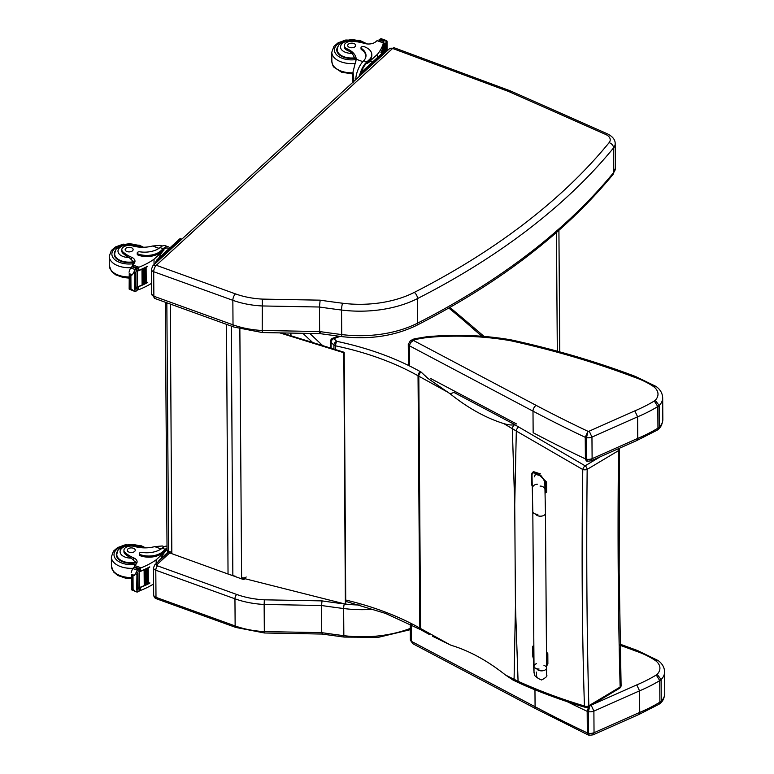 <?xml version="1.0" encoding="UTF-8"?>
<svg xmlns="http://www.w3.org/2000/svg" width="774" height="774" viewBox="0 0 774 774"><rect width="100%" height="100%" fill="white"/><g stroke="black" fill="none" stroke-linecap="round" stroke-linejoin="round"><path stroke-width="1.16" d="M432.521 636.238L450.333 644.955L420.592 628.517A3.328 1.896 -61.1 0 0 421.298 630.026L429.676 634.661M450.333 644.955L451.948 645.535C469.779 651.021 487.649 660.861 505.557 675.054L512.707 679.853M421.298 630.026L420.514 629.591A3.328 1.906 -60.7 0 1 419.818 628.082A132.973 76.839 179.6 0 0 420.592 628.517L418.811 376.193A3.328 1.896 118.9 0 1 421.104 372.081L427.867 378.36L450.178 393.84L455.663 391.741M518.957 682.881A3.328 1.916 -65.7 0 1 518.919 682.861A3.328 1.916 -65.7 0 1 518.077 681.275L505.557 675.054M514.952 680.975A3.328 1.983 -63.5 0 1 514.904 680.956L518.919 682.861C535.202 690.631 568.88 702.889 585.502 707.359A3.328 1.974 -73.3 0 1 584.447 705.985C561.847 699.299 539.72 691.066 518.077 681.275L515.445 605.539L514.729 504.619L516.316 431.041L582.774 469.518C581.535 556.225 582.096 635.048 584.447 705.985A3.328 2.264 -0.9 0 0 588.84 705.743C586.847 634.99 586.286 556.206 587.166 469.373A3.328 1.548 180 0 1 582.774 469.518A3.328 1.393 -58.4 0 1 585.134 465.813L518.628 426.958A130.022 66.719 -171.4 0 1 514.72 424.665L514.662 424.684C511.924 425.332 508.295 424.965 503.787 423.591L516.316 431.041A3.328 1.703 119.6 0 1 518.628 426.958M503.787 423.591C485.937 418.028 468.067 408.111 450.178 393.84M331.108 348.232L331.059 342.36A3.328 2.322 -46.7 0 1 333.884 338.625L340.105 336.4M585.512 707.359A3.328 3.328 0 0 0 588.172 707.03A3.328 1.935 -120.9 0 0 588.84 705.743L620.148 687.031A3.328 1.935 59.1 0 1 619.481 688.318A3.328 3.328 0 0 0 621.096 685.406L619.161 572.383L619.432 449.588A3.328 1.538 -179.8 0 1 618.484 450.662C617.594 537.379 618.155 616.172 620.148 687.031A3.328 2.264 -1.1 0 0 621.096 685.406A3.328 2.264 -1.1 0 0 621.096 685.358M330.575 341.363A3.328 1.925 179.6 0 0 331.059 342.36L333.923 345.049A3.328 1.925 -0.4 0 0 335.597 345.843A3.328 0.958 -78.1 0 1 336.738 341.324L333.884 338.625A3.328 1.413 70.3 0 0 332.781 338.209A3.328 3.328 0 0 0 330.575 341.363L330.624 348.087M588.637 706.749L587.176 711.325A3.328 1.925 -0.4 0 0 588.453 711.703L589.856 705.327M620.138 645.332A646.58 373.61 179.6 0 1 635.88 651.098L637.495 650.528M635.88 651.098A78.309 45.25 179.6 0 1 655.385 660.541L658.132 660.561C662.263 663.589 664.421 667.372 664.614 671.909A26.316 15.209 -0.4 0 1 661.112 679.562L657.155 674.328A21.662 12.519 179.6 0 1 656.246 675.015L659.738 680.598A26.316 15.209 -0.4 0 0 661.112 679.562L661.257 701.138L660.551 703.073L658.916 704.321L638.773 714.537L593.107 734.836L589.304 735.3L588.598 733.278A3.328 1.925 179.6 0 1 587.331 732.901L588.23 734.99L536.063 708.878L412.706 643.629L411.429 641.346L411.313 624.695M656.246 675.015A141.613 81.831 179.6 0 1 636.76 684.893L639.556 690.834A146.267 84.521 -0.4 0 0 659.738 680.598L659.883 702.173L658.993 704.263M591.162 705.153L593.89 711.132L639.556 690.834L639.711 712.409L638.792 714.528M567.197 701.67A1276.549 737.622 -0.4 0 0 587.176 711.325L587.331 732.901A1276.549 737.622 179.6 0 1 535.086 706.749L411.429 641.346A3.328 1.925 179.6 0 1 410.365 639.953L412.706 643.629M660.551 703.073C662.96 701.041 664.363 697.838 664.76 693.475A26.316 15.209 179.6 0 1 661.257 701.138A26.316 15.209 179.6 0 1 659.883 702.173A146.267 84.521 179.6 0 1 639.711 712.409L594.035 732.707L593.145 734.816M594.035 732.707L593.89 711.132A6.647 3.841 -0.4 0 1 588.453 711.703L588.598 733.278A6.647 3.841 179.6 0 0 594.035 732.707M410.781 340.521A4.654 2.777 57.8 0 1 411.081 340.289A4.654 2.777 57.8 0 1 413.529 340.425A8.64 4.992 179.6 0 1 415.377 339.544A84.927 49.072 179.6 0 1 428.38 337.396A163.159 94.273 179.6 0 1 443.212 336.438L443.047 335.587C465.919 334.649 488.336 336.032 510.298 339.728L512.146 340.096A4.654 1.393 102.4 0 0 511.121 340.841A646.58 373.61 179.6 0 1 633.954 377.073A78.309 45.25 179.6 0 1 653.459 386.516A21.662 12.519 179.6 0 1 655.23 400.303A21.662 12.519 179.6 0 1 654.311 400.99A141.613 81.831 179.6 0 1 634.825 410.868L589.237 431.128A1.993 1.151 179.6 0 1 587.93 431.292L585.241 437.3A3.328 1.925 -0.4 0 0 586.518 437.678L587.93 431.292A1271.895 734.932 179.6 0 1 536.13 405.363L413.451 340.473L410.278 340.792M408.275 344.304A3.328 1.925 -0.4 0 0 408.275 344.353A3.328 1.925 -0.4 0 0 409.349 345.746L410.539 342.63L413.529 340.425M415.377 339.544L414.167 338.848L410.346 340.744L408.275 344.353L408.43 365.405M428.38 337.396L427.925 336.564L414.167 338.848M633.954 377.073L635.57 376.503C596.696 361.797 555.558 349.664 512.146 340.096M653.459 386.516L656.197 386.536C660.328 389.564 662.496 393.347 662.679 397.875A26.316 15.209 -0.4 0 1 659.177 405.537L655.23 400.303M654.311 400.99L657.803 406.563A26.316 15.209 -0.4 0 0 659.177 405.537L659.332 427.113L658.626 429.038L657.068 430.238L636.847 440.512L591.172 460.811L587.369 461.275L586.673 459.253A3.328 1.925 179.6 0 1 585.396 458.876L586.295 460.965L587.369 461.275M634.825 410.868L637.621 416.809A146.267 84.521 -0.4 0 0 657.803 406.563L657.958 428.138L657.068 430.238M589.237 431.128L591.955 437.107L637.621 416.809L637.776 438.384L636.867 440.503M658.626 429.038C661.025 427.016 662.428 423.813 662.834 419.45A26.316 15.209 179.6 0 1 659.332 427.113A26.316 15.209 179.6 0 1 657.958 428.138A146.267 84.521 179.6 0 1 637.776 438.384L592.11 458.682L591.21 460.791M592.11 458.682L591.955 437.107A6.647 3.841 -0.4 0 1 586.518 437.678L586.673 459.253A6.647 3.841 179.6 0 0 592.11 458.682M541.674 670.855A4.983 2.883 179.6 0 1 536.779 668.746A4.983 2.883 179.6 0 0 541.674 670.855A4.983 2.883 179.6 0 0 546.579 667.933A4.983 2.883 179.6 0 1 541.674 670.855M535.134 474.239L541.365 475.942L545.418 482.715L545.496 492.893A13.709 8.021 58.9 0 1 545.138 492.961M544.819 482.386L544.819 482.308C544.906 477.142 534.263 471.424 534.67 476.852M545.496 492.893L546.647 492.196L546.579 482.018L537.417 473.204M543.987 665.437A4.983 2.883 179.6 0 1 546.579 667.933L545.457 513.268A4.983 2.883 179.6 0 1 540.562 516.19A4.983 2.883 179.6 0 1 535.647 514.052M546.473 654.088A13.709 8.021 58.9 0 1 546.667 654.34L546.56 665.621M546.56 666.182L547.886 663.821L547.818 653.643A13.709 8.021 -121.1 0 0 546.463 651.989M546.667 654.34L547.818 653.643M156.28 265.24L152.952 265.656L151.375 269.304A4.983 2.883 -0.4 0 0 153.697 271.722A4.925 2.158 -70.1 0 1 156.3 265.288L392.612 48.462L508.257 91.351A11.697 6.763 179.6 0 1 509.04 91.671L605.684 134.453A11.697 6.763 179.6 0 1 609.099 142.677A794.588 459.127 179.6 0 1 414.254 292.417A81.512 47.098 179.6 0 1 342.601 303.234A662.844 383.014 179.6 0 1 320.155 300.167L262.347 299.103A61.572 35.575 179.6 0 1 235.451 293.878L156.3 265.288M262.347 299.103L262.212 330.479A66.487 38.419 179.6 0 1 233.022 324.838L153.871 296.248L153.697 271.722L232.848 300.312A66.487 38.419 -0.4 0 0 262.038 305.953L319.449 307.017L320.155 300.167M342.601 303.234A4.925 0.9 -82.8 0 0 341.547 310.035A667.769 385.849 -0.4 0 1 319.449 307.017L319.623 331.543L262.212 330.479C262.241 332.752 262.367 333.149 262.57 331.659M414.254 292.417A4.925 2.632 -117 0 1 417.525 298.561A86.436 49.942 -0.4 0 1 341.547 310.035L341.721 334.562A4.925 0.9 97.2 0 0 342.185 336.661L319.943 333.623L262.376 332.559L233.98 327.054L154.829 298.464A4.925 2.158 109.9 0 1 153.871 296.248A4.983 2.883 179.6 0 1 151.549 293.839L154.829 298.464M320.378 332.723C319.933 334.204 319.681 333.817 319.623 331.543A667.769 385.849 179.6 0 0 341.721 334.562A86.436 49.942 179.6 0 0 417.699 323.087A4.925 2.632 63 0 1 416.693 325.341C499.791 282.81 565.262 232.471 613.105 174.334L615.349 168.258A16.622 9.607 179.6 0 1 613.743 172.418A799.503 461.972 179.6 0 1 417.699 323.087L417.525 298.561A799.503 461.972 -0.4 0 0 613.569 147.892A4.925 3.618 -140.7 0 0 609.099 142.677M322.255 633.442L321.742 632.648L321.549 605.51A667.769 385.849 -0.4 0 0 343.646 608.528A3.328 0.61 -82.8 0 1 344.362 603.943A664.44 383.933 179.6 0 1 322.023 600.885L321.549 605.51L264.137 604.455L264.331 631.584A66.487 38.419 179.6 0 1 235.141 625.943L234.948 598.805A66.487 38.419 -0.4 0 0 264.137 604.455L264.35 599.821A63.158 36.494 179.6 0 1 236.709 594.461L157.557 565.871A3.328 1.461 109.9 0 0 155.797 570.215L234.948 598.805A3.328 1.461 -70.1 0 1 236.709 594.461M157.557 565.871A1.664 0.958 179.6 0 1 157.045 564.556L154.81 564.817L168.442 552.317M154.81 564.817L153.484 567.806A4.983 2.883 -0.4 0 0 155.797 570.215L155.99 597.354A4.983 2.883 179.6 0 1 153.668 594.935C153.91 597.083 154.897 598.389 156.638 598.844L235.789 627.433L264.437 632.987L321.965 634.051L344.159 637.079A3.328 0.61 -82.8 0 1 343.84 635.657A667.769 385.849 179.6 0 1 321.742 632.648L264.331 631.584L264.573 632.377M534.012 672.703L534.012 666.191A4.983 2.883 179.6 0 0 539.091 669.036A4.983 2.883 179.6 0 1 534.012 666.191A4.983 2.883 179.6 0 1 536.576 663.657M532.328 485.849A13.709 8.021 58.9 0 1 531.477 484.776L531.399 474.597L532.454 472.392L539.294 474.607M537.62 474.007C534.205 472.14 532.328 472.469 531.999 475.004L532.812 511.488A4.983 2.883 179.6 0 0 537.891 514.323M540.446 473.911L533.615 471.695L532.454 472.392M533.48 659.032L532.812 656.449L532.735 646.271A13.709 8.021 58.9 0 1 533.857 646.116M533.934 655.259L533.412 656.855L533.828 670.294A4.983 4.073 -1.8 0 1 534.031 669.026M532.735 646.271L533.857 645.593M167.039 549.627A3.328 3.328 0 0 0 169.235 552.733L169.235 552.733A3.328 1.461 -70.1 0 1 168.587 551.233A3.328 1.925 179.6 0 1 167.039 549.627L165.297 302.237M246.19 576.998A3.328 1.925 179.6 0 1 241.604 577.617A3.328 1.461 109.9 0 0 242.252 579.107L242.252 579.107A3.328 3.328 0 0 0 245.194 578.768M241.614 577.868L345.378 604.088L345.746 603.662L344.198 352.296L343.83 352.731L279.83 332.888M281.707 332.917L344.198 352.296M170.29 304.047L171.828 553.671L228.04 574.018A53.193 30.757 -0.4 0 0 232.848 575.566L235.712 576.378M343.83 352.731L345.378 604.088M164.301 546.696L162.317 545.98L154.674 546.628A23.181 13.39 179.6 0 1 134.57 546.473A7.324 4.238 179.6 0 0 123.927 550.314A7.324 4.238 179.6 0 0 125.417 552.849L125.427 554.261A7.324 4.238 179.6 0 1 123.937 551.727L123.927 550.314M167.01 546.221A15.083 6.627 109.9 0 0 162.801 547.673L162.153 548.195A18.847 10.884 -0.4 0 1 141.971 552.423A2.09 1.209 -0.4 0 0 139.339 553.604A2.09 1.209 -0.4 0 0 140.307 554.619A16.312 9.423 -0.4 0 0 162.821 551.591L165.288 549.327A15.083 6.627 -70.1 0 1 167.029 548.021M160.934 558.683A13.68 6.008 109.9 0 1 166.062 550.74L156.135 559.844A70.676 40.838 179.6 0 1 141.081 567.826L138.71 569.461M139.107 571.241A1.567 0.909 -0.4 0 0 140.423 571.125A70.676 40.838 -0.4 0 0 149.74 566.858L149.45 567.013M134.492 575.392L131.367 574.26L132.383 575.904L134.492 575.392L138.178 568.861A5.602 3.231 -0.4 0 1 138.894 568.455L138.923 571.976A5.602 3.231 -0.4 0 1 139.455 571.754A70.676 40.838 -0.4 0 0 149.74 567.119M139.455 571.754L139.572 587.495A70.676 40.838 -0.4 0 0 144.283 585.579M145.096 585.212A70.676 40.838 -0.4 0 0 145.957 584.815M146.741 584.447A70.676 40.838 -0.4 0 0 147.573 584.041M148.337 583.654A70.676 40.838 -0.4 0 0 149.846 582.851L149.566 583.006M139.465 587.534A1.567 0.909 -0.4 0 0 140.539 587.389A70.676 40.838 -0.4 0 0 144.835 585.589M144.961 585.541A70.676 40.838 -0.4 0 0 149.856 583.112M140.539 587.389L140.558 590.281L141.236 590.156A70.676 40.838 -0.4 0 0 153.591 583.973M156.135 559.844L156.164 563.578M144.109 569.925L144.932 569.558A70.676 40.838 -0.4 0 1 144.109 569.925L144.225 585.55L145.106 585.328L144.932 569.848M145.783 569.171L146.567 568.793A70.676 40.838 -0.4 0 1 145.783 569.171L145.889 584.796L146.741 584.554L146.576 569.074M147.399 568.387L148.163 568A70.676 40.838 -0.4 0 1 147.399 568.387L147.505 584.012L148.337 583.77L148.163 568.28M125.417 552.849A36.649 21.179 179.6 0 0 133.708 557.88A8.553 4.944 179.6 0 1 137.095 561.779A8.553 4.944 179.6 0 1 136.021 564.198A47.117 27.225 179.6 0 1 134.686 565.513A1.664 0.697 111.4 0 0 134.628 565.562L134.434 566.665M139.572 587.495A5.602 3.231 -0.4 0 0 139.03 587.718L139.059 591.239A5.602 3.231 -0.4 0 0 138.333 591.655L137.095 592.12L131.474 589.44L132.48 589.149L134.599 590.562M131.367 574.26L131.27 589.72L137.095 592.12L137.075 590.107M131.154 572.799L132.199 569.654L133.979 567.352A5.602 3.231 -0.4 0 0 134.308 566.791L138.894 568.455M162.821 551.591L162.83 552.723L165.297 550.459A13.68 6.008 -70.1 0 1 167.039 549.192M162.83 552.723A16.312 9.423 179.6 0 1 140.317 555.751A2.09 1.209 179.6 0 1 139.339 554.745L139.339 553.604M136.688 563.298A8.553 4.944 -0.4 0 0 134.492 561.285L131.27 558.131A36.649 21.179 179.6 0 1 125.427 554.261M136.582 574.472A2.622 1.509 -0.4 0 0 136.959 573.931A5.602 3.231 -0.4 0 0 136.959 573.931L136.688 590.098L137.414 589.817L137.308 574.192M137.279 573.321L137.753 572.789A5.602 3.231 -0.4 0 0 137.279 573.321L137.288 574.115M137.404 588.956L137.869 588.414M138.846 589.082L140.558 590.281L139.243 589.856M168.006 551.959A13.68 6.008 109.9 0 0 166.845 553.265M168.142 552.075L159.357 560.134A3.328 1.461 109.9 0 0 158.322 561.605M117.455 551.417A14.958 8.64 -0.4 0 0 116.323 554.755A14.958 8.64 -0.4 0 0 136.321 562.766M129.123 552.162A3.986 2.303 -0.4 0 0 133.186 552.22A3.986 2.303 -0.4 0 0 135.247 550.179A3.986 2.303 -0.4 0 0 131.241 547.905A3.986 2.303 -0.4 0 0 127.265 550.237A3.986 2.303 -0.4 0 0 129.123 552.162M162.182 246.084L160.199 245.368L152.555 246.016A23.181 13.39 179.6 0 1 132.451 245.861A7.324 4.238 179.6 0 0 121.808 249.702A7.324 4.238 179.6 0 0 123.298 252.227L123.308 253.64A7.324 4.238 179.6 0 1 121.818 251.115L121.808 249.702M168.384 246.829L165.278 245.716A15.083 6.627 109.9 0 0 160.682 247.061L160.044 247.574A18.847 10.884 -0.4 0 1 139.852 251.811A2.09 1.209 -0.4 0 0 137.221 252.992A2.09 1.209 -0.4 0 0 138.188 253.998A16.312 9.423 -0.4 0 0 160.702 250.969L163.169 248.706A15.083 6.627 -70.1 0 1 168.384 246.829A15.083 6.627 -70.1 0 1 169.854 247.941M158.815 258.071A13.68 6.008 109.9 0 1 163.943 250.128L154.016 259.222A70.676 40.838 179.6 0 1 138.962 267.214L136.592 268.849M136.988 270.629A1.567 0.909 -0.4 0 0 138.304 270.513A70.676 40.838 -0.4 0 0 147.621 266.237L147.331 266.391M132.373 274.77L129.248 273.648L130.883 275.515L132.373 274.77L136.06 268.249A5.602 3.231 -0.4 0 1 136.775 267.833L136.805 271.364A5.602 3.231 -0.4 0 1 137.337 271.142A70.676 40.838 -0.4 0 0 147.621 266.498M137.337 271.142L137.453 286.873A70.676 40.838 -0.4 0 0 142.164 284.967M142.987 284.6A70.676 40.838 -0.4 0 0 143.838 284.203M144.622 283.826A70.676 40.838 -0.4 0 0 145.454 283.419M146.218 283.032A70.676 40.838 -0.4 0 0 147.728 282.239L147.447 282.394M137.346 286.912A1.567 0.909 -0.4 0 0 138.42 286.767A70.676 40.838 -0.4 0 0 142.716 284.977M142.842 284.919A70.676 40.838 -0.4 0 0 147.737 282.5M138.42 286.767L138.44 289.669L139.117 289.544A70.676 40.838 -0.4 0 0 151.472 283.361M154.016 259.222L154.055 264.64M141.99 269.304L142.813 268.946A70.676 40.838 -0.4 0 1 141.99 269.304L142.106 284.938L142.987 284.716L142.813 269.226M143.664 268.549L144.457 268.172A70.676 40.838 -0.4 0 1 143.664 268.549L143.77 284.174L144.622 283.942L144.457 268.452M145.28 267.775L146.044 267.388A70.676 40.838 -0.4 0 1 145.28 267.775L145.386 283.4L146.218 283.149L146.044 267.669M123.298 252.227A36.649 21.179 179.6 0 0 131.59 257.258A8.553 4.944 179.6 0 1 134.976 261.167A8.553 4.944 179.6 0 1 133.912 263.586A47.117 27.225 179.6 0 1 132.567 264.901A1.664 0.697 111.4 0 0 132.518 264.95L132.315 266.043M137.453 286.873A5.602 3.231 -0.4 0 0 136.911 287.096L136.94 290.627A5.602 3.231 -0.4 0 0 136.214 291.043L134.976 291.508L129.355 288.818L130.361 288.538L132.48 289.95M129.248 273.648L129.152 289.099L134.976 291.508L134.957 289.486M129.035 272.187L130.08 269.033L131.861 266.73A5.602 3.231 -0.4 0 0 132.19 266.179L136.775 267.833M160.702 250.969L160.711 252.111L163.179 249.847A13.68 6.008 -70.1 0 1 167.91 248.144L169.148 248.599M160.711 252.111A16.312 9.423 179.6 0 1 138.198 255.139A2.09 1.209 179.6 0 1 137.23 254.133L137.221 252.992M134.57 262.686A8.553 4.944 -0.4 0 0 132.373 260.674L129.152 257.51A36.649 21.179 179.6 0 1 123.308 253.64M134.463 273.861A2.622 1.509 -0.4 0 0 134.85 273.309A5.602 3.231 -0.4 0 0 134.85 273.309L134.57 289.486L135.295 289.205L135.189 273.58M135.16 272.709L135.634 272.177A5.602 3.231 -0.4 0 0 135.16 272.709L135.169 273.493M135.286 288.334L135.75 287.802M136.727 288.47L138.44 289.669L137.124 289.244M167.842 249.799A13.68 6.008 109.9 0 0 166.275 250.969A13.68 6.008 109.9 0 0 164.727 252.653M181.832 239.166A3.328 1.461 109.9 0 0 181.735 239.118L180.613 238.711A3.328 1.461 109.9 0 0 179.462 239.127L157.238 259.522A3.328 1.461 109.9 0 0 155.506 263.315M181.735 239.118A3.328 1.461 109.9 0 0 180.594 239.534L158.36 259.929A3.328 1.461 109.9 0 0 157.132 261.825M115.336 250.795A14.958 8.64 -0.4 0 0 114.204 254.133A14.958 8.64 -0.4 0 0 134.202 262.144M127.004 251.55A3.986 2.303 -0.4 0 0 131.067 251.598A3.986 2.303 -0.4 0 0 133.128 249.567A3.986 2.303 -0.4 0 0 129.123 247.293A3.986 2.303 -0.4 0 0 125.146 249.625A3.986 2.303 -0.4 0 0 127.004 251.55M356.069 60.982A23.181 13.39 179.6 0 0 353.912 56.657L352.238 53.367A23.181 13.39 179.6 0 0 347.216 50.291L347.207 48.878A23.181 13.39 179.6 0 1 356.195 59.23L356.195 59.375M362.861 61.639L356.195 59.23L353.031 71.924L353.805 78.871L353.108 82.876M352.857 74.71A23.181 13.39 -0.4 0 0 351.957 73.936M360.065 73.772A15.083 6.627 -70.1 0 1 366.799 61.93L369.275 59.666A16.312 9.423 -0.4 0 0 371.801 54.567A16.312 9.423 -0.4 0 0 364.215 46.682A2.09 1.209 -0.4 0 0 362.087 46.653A2.09 1.209 -0.4 0 0 361.013 47.717A2.09 1.209 -0.4 0 0 361.506 48.491A18.847 10.884 -0.4 0 1 366.005 55.486A18.847 10.884 -0.4 0 1 363.674 60.798L366.799 61.93M355.73 79.654A15.083 6.627 109.9 0 1 363.083 61.407L363.674 60.798M352.925 82.228L352.847 73.878M383.778 51.935L383.73 45.134A70.676 40.838 179.6 0 1 380.943 52.487L380.943 52.226A70.676 40.838 179.6 0 0 383.575 45.54L383.44 42.967A70.676 40.838 179.6 0 1 377.499 54.248L367.573 63.342L366.808 63.071L369.275 60.807L369.275 59.666M377.519 57.47L377.499 54.248M382.598 49.759L382.588 49.004A70.676 40.838 179.6 0 0 382.811 48.423L382.588 49.004M381.582 53.745L381.563 51.365A70.676 40.838 179.6 0 0 381.834 50.794L382.124 53.251L382.104 50.194A70.676 40.838 179.6 0 0 382.346 49.623L382.104 50.194M383.73 45.134A5.602 3.231 179.6 0 1 383.846 44.766L383.827 41.235A5.602 3.231 179.6 0 1 384.156 40.683L386.274 40.519L381.205 38.7L379.957 39.164A5.602 3.231 179.6 0 1 379.241 39.58L379.057 40.964M386.816 41.39L385.945 40.412L385.965 42.976A5.602 3.231 179.6 0 0 385.945 42.986L386.003 51.887M361.013 47.717L361.023 48.859A2.09 1.209 179.6 0 0 361.516 49.633A18.847 10.884 179.6 0 1 365.986 56.057M361.119 72.504A13.68 6.008 -70.1 0 1 366.808 63.071M371.801 54.567L371.81 55.709A16.312 9.423 179.6 0 1 369.275 60.807M384.533 43.886A5.602 3.231 179.6 0 1 385.152 43.402L384.533 43.886L384.591 52.061M385.965 42.976A2.622 1.509 179.6 0 0 386.652 42.541L385.945 42.986M382.104 51.055L381.563 51.365M383.827 41.235L379.047 39.813M347.207 48.878A7.324 4.238 179.6 0 1 344.362 45.56A7.324 4.238 179.6 0 1 353.186 41.361A36.649 21.179 179.6 0 1 364.67 43.47A8.553 4.944 179.6 0 0 375.564 41.922A47.117 27.225 179.6 0 0 377.044 40.654A1.664 0.697 111.7 0 1 377.093 40.616L383.565 42.599L383.594 45.414A1.567 0.909 179.6 0 1 383.575 45.54M383.556 42.647L382.849 42.967L383.556 42.647M372.778 61.814L372.304 61.639A13.68 6.008 109.9 0 0 367.573 63.342M371.472 63.013A13.68 6.008 109.9 0 0 368.356 65.877M385.462 52.38A3.328 1.461 109.9 0 0 385.375 52.342A3.328 1.461 109.9 0 0 384.223 52.758L361.99 73.143A3.328 1.461 109.9 0 0 360.761 75.039M385.317 43.625L385.375 52.342L384.243 51.935A3.328 1.461 109.9 0 0 383.101 52.351L360.868 72.737A3.328 1.461 109.9 0 0 359.136 76.529M355.063 58.302A14.958 8.64 179.6 0 1 343.714 57.237A14.958 8.64 179.6 0 1 336.767 50A14.958 8.64 179.6 0 1 337.89 46.663M347.216 50.291A7.324 4.238 179.6 0 1 344.372 46.972L344.362 45.56M353.824 43.499A3.986 2.303 -0.4 0 0 349.761 43.45A3.986 2.303 -0.4 0 0 347.7 45.482A3.986 2.303 -0.4 0 0 351.706 47.765A3.986 2.303 -0.4 0 0 355.682 45.434A3.986 2.303 -0.4 0 0 353.824 43.499M514.729 504.619L512.32 428.699A3.328 1.8 121.2 0 1 514.72 424.665M512.601 679.804L514.904 680.956A3.328 1.983 -63.5 0 1 514.081 679.379L515.445 605.539M515.436 604.242L514.739 505.915M425.845 375.903L425.265 376.125M421.104 372.081A129.645 74.914 179.6 0 1 420.35 371.665A3.328 1.906 119.3 0 0 418.037 375.758A132.973 76.839 -0.4 0 0 418.811 376.193L448.552 392.631M448.785 308.062A825.539 477.016 179.6 0 1 471.53 327.334A136.301 78.755 -0.4 0 0 472.933 328.563L481.902 336.255M420.35 371.665A238.721 137.936 -0.4 0 0 336.738 341.324A3.328 2.322 133.3 0 0 333.923 345.049L333.952 349.113M472.933 328.563A3.328 2.264 -49.4 0 1 475.11 328.747L484.069 336.429M290.966 335.79L290.947 333.091M302.847 333.304L312.609 342.495M322.71 345.63L309.755 333.439M335.626 349.635L335.597 345.843A235.393 136.021 179.6 0 1 418.037 375.758L419.818 628.082A235.393 136.021 -0.4 0 0 345.726 600.024M471.53 327.334A3.328 2.283 -48.2 0 1 473.765 327.566L449.926 307.413M617.952 448.91A3.328 1.935 59.1 0 1 618.484 450.662L587.166 469.373A3.328 1.935 -120.9 0 0 585.134 465.813L600.266 456.766M655.385 660.541A21.662 12.519 179.6 0 1 657.155 674.328M636.76 684.893L591.723 704.901M536.063 708.878A4.654 2.593 117.9 0 1 535.086 706.749L534.96 689.76M510.298 339.728A4.654 1.113 99.6 0 0 509.495 340.521A21.943 12.674 179.6 0 1 511.121 340.841M443.212 336.438A187.695 108.457 179.6 0 1 509.495 340.521M409.485 365.928L409.349 345.746L532.996 411.149A4.654 2.593 -62.1 0 1 536.13 405.363M532.996 411.149A1276.549 737.622 -0.4 0 0 585.241 437.3L585.396 458.876A1276.549 737.622 179.6 0 1 533.151 432.724L532.996 411.149M516.529 423.939L430.596 378.486M545.418 482.715L546.579 482.018M545.06 490.068A4.983 4.073 178.2 0 0 545.06 489.99A4.983 4.073 178.2 0 0 540.049 486.072M546.734 664.518L547.886 663.821M613.105 174.334A4.925 3.618 39.3 0 0 613.743 172.418L613.569 147.892A16.622 9.607 -0.4 0 0 615.175 143.732C615.32 139.93 612.824 136.669 607.706 133.97A4.925 2.467 113.9 0 0 605.684 134.453M607.706 133.97L511.063 91.187A4.925 2.467 113.9 0 0 509.04 91.671M511.063 91.187L509.998 90.751A4.925 2.206 110.4 0 0 508.257 91.351M509.998 90.751L394.44 47.853A4.925 2.206 110.4 0 0 392.699 48.452M394.44 47.853L389.312 48.859A4.925 3.386 47.5 0 1 392.612 48.462M233.98 327.054A4.925 2.158 109.9 0 1 233.022 324.838L232.848 300.312A4.925 2.158 -70.1 0 1 235.451 293.878M556.467 232.481L557.299 351.193M322.023 600.885L264.35 599.821M359.929 605.026A83.108 48.027 179.6 0 1 345.398 604.068M345.175 604.039A83.108 48.027 179.6 0 1 344.362 603.943M410.278 628.42A86.436 49.942 179.6 0 1 343.84 635.657L343.646 608.528A86.436 49.942 -0.4 0 0 373.678 609.225M157.045 564.556L169.729 552.907M235.789 627.433A3.328 1.461 -70.1 0 1 235.141 625.943L155.99 597.354A3.328 1.461 -70.1 0 0 156.638 598.844M537.359 484.214A4.983 4.073 178.2 0 0 532.415 488.433M171.818 552.404L168.587 551.233L166.836 302.798M239.853 328.931L241.604 577.617M226.501 324.345L228.04 574.018M231.31 326.086L232.848 575.566M162.153 548.195L165.288 549.327M140.404 568.232L140.423 571.125M141.081 567.826L134.686 565.513M132.383 575.904L132.48 589.149M140.307 554.619L140.317 555.751M136.95 571.367L136.959 573.931M138.178 568.861L133.979 567.352M137.259 570.157L133.012 568.629M133.002 576.127L133.089 589.372M133.708 557.88L133.718 559.999M166.062 550.74L165.297 550.459M161.118 548.96L154.674 546.628M144.08 547.866A17.289 9.985 -0.4 0 0 140.529 546.163A17.289 9.985 -0.4 0 0 134.241 544.79M128.194 544.838A17.289 9.985 -0.4 0 0 114.446 556.98A17.289 9.985 -0.4 0 0 135.982 564.236M145.638 547.866L141.448 545.834L125.32 544.761L117.629 547.576L113.478 551.107L111.359 556.961A19.95 11.523 -0.4 0 0 133.263 568.28M111.359 556.961L111.417 566.181A19.95 11.523 -0.4 0 0 131.183 577.568M131.27 558.131A11.175 6.453 179.6 0 1 120.531 549.927A11.175 6.453 179.6 0 1 137.24 546.192A11.175 6.453 179.6 0 1 139.939 547.566M135.905 562.301A14.493 8.379 179.6 0 1 116.787 554.494C117.425 551.252 118.112 549.521 118.857 549.279C125.204 544.422 131.715 543.251 138.391 545.776L142.174 547.789M160.044 247.574L163.169 248.706M138.285 267.611L138.304 270.513M138.962 267.214L132.567 264.901M130.264 275.283L130.361 288.538M138.188 253.998L138.198 255.139M134.831 270.745L134.85 273.309M136.06 268.249L131.861 266.73M135.14 269.546L130.893 268.007M130.883 275.515L130.97 288.76M131.59 257.258L131.599 259.387M163.943 250.128L163.179 249.847M158.999 248.338L152.555 246.016M157.238 259.522L158.36 259.929M179.462 239.127L180.594 239.534M141.961 247.254A17.289 9.985 -0.4 0 0 138.411 245.552A17.289 9.985 -0.4 0 0 132.122 244.178M126.075 244.216A17.289 9.985 -0.4 0 0 112.327 256.368A17.289 9.985 -0.4 0 0 133.863 263.624M143.519 247.254L139.33 245.223L123.201 244.139L115.51 246.964L111.359 250.495L109.24 256.339A19.95 11.523 -0.4 0 0 131.145 267.659M109.24 256.339L109.298 265.569A19.95 11.523 -0.4 0 0 129.065 276.957M129.152 257.51A11.175 6.453 179.6 0 1 118.422 249.315A11.175 6.453 179.6 0 1 135.121 245.581A11.175 6.453 179.6 0 1 137.82 246.954M133.786 261.689A14.493 8.379 179.6 0 1 114.668 253.872C115.307 250.641 115.994 248.899 116.739 248.667C123.085 243.81 129.597 242.639 136.272 245.165L140.055 247.167M385.133 40.238L380.885 38.71M361.516 49.633L361.506 48.491M384.156 40.683L379.957 39.164M383.053 42.415L383.043 41.419M379.289 41.051L379.289 40.064M383.44 42.967L377.044 40.654M360.868 72.737L361.99 73.143M383.101 52.351L384.223 52.758M355.682 59.598A17.289 9.985 179.6 0 1 342.476 58.379A17.289 9.985 179.6 0 1 334.755 48.065A17.289 9.985 179.6 0 1 348.629 40.084M354.676 40.045A17.289 9.985 179.6 0 1 365.28 43.634M352.896 72.795A19.95 11.523 179.6 0 1 341.131 71.082A19.95 11.523 179.6 0 1 331.853 61.436C332.501 64.91 333.236 66.845 334.058 67.251L341.653 72.272L352.847 73.917M355.566 63.362A19.95 11.523 179.6 0 1 341.063 61.852A19.95 11.523 179.6 0 1 331.794 52.206L333.913 46.363L338.074 42.822L345.765 40.006L359.891 40.451L367.263 43.954M352.238 53.367A11.175 6.453 179.6 0 1 340.899 45.327A11.175 6.453 179.6 0 1 357.675 41.438A11.175 6.453 179.6 0 1 359.368 42.193M354.763 57.808A14.493 8.379 179.6 0 1 337.222 49.739L337.241 52.139M290.482 335.645L290.473 333.081M338.441 336.177L332.781 338.209M420.514 629.591L385.529 613.414L345.736 601.369M475.11 328.747L473.765 327.566M619.432 449.588A3.328 3.328 0 0 0 619.2 448.359M619.481 688.318L588.172 707.03M620.119 644.171L637.486 650.518L658.064 660.512M410.365 639.953L410.249 624.163M589.304 735.3L588.23 734.99M664.76 693.475L664.614 671.909M656.139 386.487L635.541 376.493M443.047 335.587L427.925 336.564M514.807 424.626L453.903 392.418M662.834 419.45L662.679 397.875M545.457 513.268L544.819 482.308M546.579 667.933L546.55 675.044C547.721 675.915 546.076 677.56 541.616 679.978C534.544 677.395 536.992 674.899 536.401 672.093M389.312 48.859L152.952 265.656M615.175 143.732L615.349 168.258M342.185 336.661C369.885 339.776 394.721 336.003 416.693 325.341M151.375 269.304L151.549 293.839M558.915 230.323L559.766 351.87M410.288 629.678L378.447 637.312L344.159 637.079M153.484 567.806L153.668 594.935M534.012 666.191L532.812 511.488M533.828 670.294L534.486 675.392L537.533 677.966M242.252 579.107L230.449 574.84M171.828 553.671L169.235 552.733M138.101 588.666L137.985 573.041M146.741 584.554L146.634 568.929M145.106 585.328L144.99 569.703M148.337 583.77L148.221 568.145M139.117 571.744L139.088 568.213M139.252 591.007L139.223 587.63M111.417 566.181L113.623 572.005L117.832 575.479L125.562 578.188L131.193 578.691M116.806 556.893L116.787 554.494M135.982 288.054L135.866 272.419M144.622 283.942L144.515 268.317M142.987 284.716L142.871 269.091M146.218 283.149L146.102 267.523M136.998 271.132L136.969 267.601M137.133 290.395L137.104 287.009M109.298 265.569L111.504 271.384L115.713 274.857L123.443 277.576L129.074 278.079M114.687 256.271L114.668 253.872M386.826 42.764L386.884 51.084M382.646 49.894L382.666 52.748M383.14 48.704L383.169 52.293M387.029 41.109L387.097 50.891M331.853 61.436L331.794 52.206M362.358 42.841L358.826 41.032C352.151 38.506 345.639 39.668 339.293 44.534C338.557 44.766 337.861 46.498 337.222 49.739"/></g></svg>
